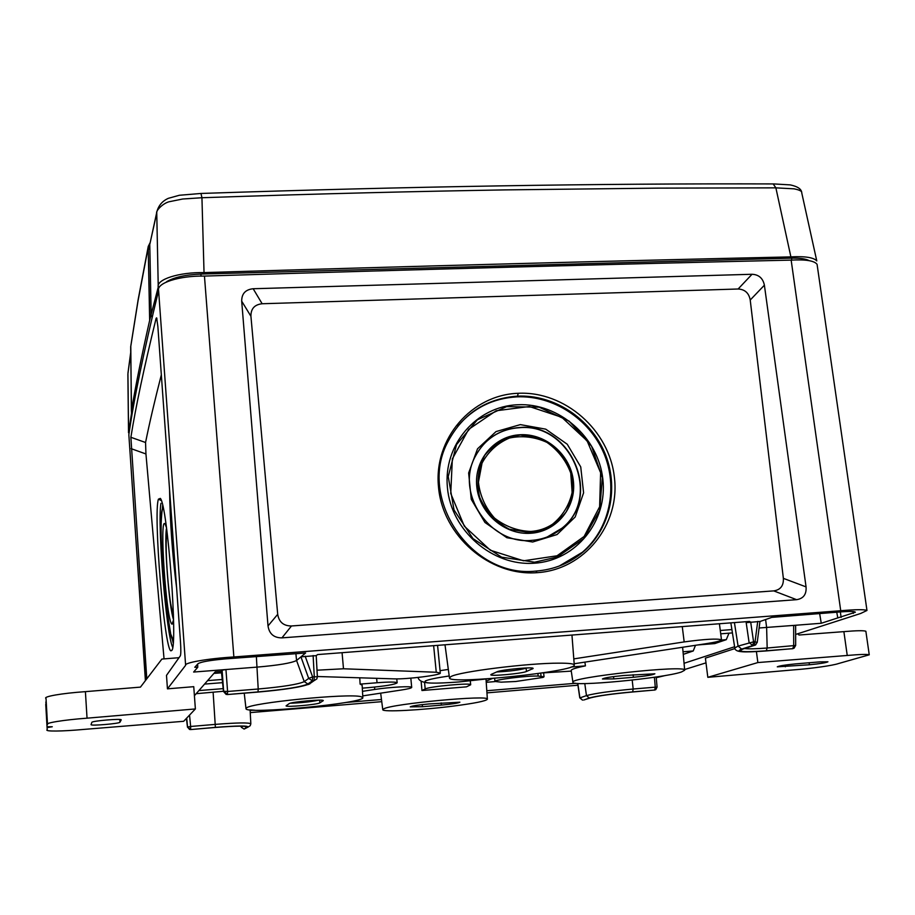 <?xml version="1.0" encoding="UTF-8"?>
<svg xmlns="http://www.w3.org/2000/svg" width="915" height="915" viewBox="0 0 915 915"><rect width="100%" height="100%" fill="white"/><g stroke="black" fill="none" stroke-linecap="round" stroke-linejoin="round"><path stroke-width="1.37" d="M790.892 256.886L775.874 187.85L794.06 188.833C799.561 189.931 802.112 191.246 801.734 192.813L816.775 260.912C813.71 257.47 805.086 256.131 790.892 256.886C611.071 260.901 415.456 266.139 204.034 272.601C179.02 272.11 156.076 279.487 158.249 287.058L149.66 320.376L148.196 247.393L138.016 300.966L130.662 347.071M130.799 345.927L131.36 411.315C135.466 386.393 141.562 356.095 149.66 320.376M130.673 349.644L131.566 412.94L128.523 432.761M166.496 281.751C174.067 277.279 185.551 274.717 200.934 274.065L791.612 258.144C799.859 257.973 805.692 258.796 809.135 260.626M150.151 242.784L148.241 246.421L138.051 300.154M148.699 245.494L150.049 243.253M149.923 243.79L156.682 213.264C155.561 211.056 162.39 203.645 168.92 201.792L182.657 199.013L201.941 197.732L204.034 272.601M149.831 244.305L156.751 212.349L158.249 287.058M773.186 183.915L775.874 187.85L657.267 188.135L504.931 189.897C415.833 191.429 326.689 193.465 201.941 197.732L200.968 193.454M156.751 212.337L156.762 212.257C158.341 205.726 162.207 201.083 168.337 198.326L179.317 195.272L201.117 193.454C406.695 186.557 597.587 183.377 773.793 183.926L790.286 184.899C797.754 186.5 801.574 189.131 801.746 192.813L801.769 192.951M128.58 432.143L127.928 373.617L130.708 352.744M131.463 411.624L131.486 413.843M151.204 316.579L149.786 245.106L148.447 249.509L148.219 247.645M148.264 249.898L149.843 320.044M130.696 346.625L130.673 349.77M127.997 372.828L130.708 352.458M359.767 677.809L360.098 684.111L377.037 682.75C389.47 681.824 396.172 681.847 397.144 682.83C394.994 684.477 385.398 686.09 368.368 687.657L362.306 688.149M538.169 676.082L544.048 676.768L543.053 677.42L515.694 681.503L501.168 682.155L494.958 681.469C493.517 679.788 527.806 675.499 538.169 676.082L537.894 673.577M362.477 691.34L374.75 689.452C389.332 687.142 412.402 685.884 411.704 687.417C411.51 688.114 408.044 688.984 401.308 690.024L362.729 695.892M254.644 710.2L249.967 709.903M571.269 671.118L542.332 672.937M571.12 667.024L585.44 665.868L584.879 662.128M317.025 670.203L343.491 668.774L436.261 672.25L440.298 673.04C441.533 675.041 406.569 679.422 393.999 678.861L317.368 676.505M573.797 658.88L684.18 641.918C705.053 639.105 717.497 638.407 721.489 639.825C721.066 640.866 715.942 642.158 706.106 643.691L574.174 663.752M470.676 684.775C471.808 682.556 429.375 686.456 425.189 688.961L421.952 690.516L466.478 686.845L470.676 684.775L470.287 680.897M572.927 682.327C568.295 677.455 687.725 664.496 684.672 670.238L681.343 672.033C663.261 678.267 571.623 686.993 572.927 682.327L571.189 670.523C571.109 669.357 575.867 667.813 585.44 665.868M360.098 684.111L362.146 685.221L362.832 697.642C365.051 703.258 245.117 714.626 245.998 708.679L246.341 708.084C249.601 702.926 348.832 693.055 360.945 696.67L362.832 697.642M421.952 690.516L421.129 681.24M383.66 708.885C391.769 703.772 490.749 694.588 487.375 699.22C486.048 701.027 474.679 703.315 453.291 706.094C421.518 710.177 382.333 712.259 382.779 709.697L383.66 708.885M486.803 690.733L575.718 683.276M495.026 681.595L486.231 682.315M381.475 699.506L345.676 702.48M253.192 710.177L250.138 710.429M250.253 712.602L381.749 701.668M486.952 692.872L577.937 685.221M656.249 677.695L665.514 675.476M706.003 662.86L684.603 669.54M734.939 648.552L705.396 658.137L707.821 677.317L794.266 669.826C811.365 668.568 832.822 665.537 838.392 663.581L869.25 654.808L865.865 631.247C863.794 630.435 856.463 630.561 843.882 631.636L799.012 635.021L797.754 633.763M145.405 680.634L128.843 434.705C133.716 400.244 143.632 352.172 158.592 290.501C156.488 282.952 179.374 275.632 204.457 276.078C415.822 269.536 611.38 264.206 791.155 260.112C805.692 259.334 814.339 260.729 817.072 264.309L866.974 610.465L860.66 613.485L795.65 634.438M866.974 610.465C864.503 609.356 855.754 609.447 840.725 610.728L233.863 656.959C207.899 658.537 183.801 662.757 185.619 665.319L167.445 688.846L193.751 686.673L195.375 708.942L87.039 718.172L85.404 691.649L140.453 687.119L161.898 659.063L178.951 657.702M734.596 646.745L684.054 663.295M759.953 621.525L771.745 617.385L841.674 611.826C850.298 611.231 854.873 611.357 855.376 612.215L821.258 623.264L793.694 625.414L795.627 625.46L795.673 645.441L767.17 648.014C755.87 648.895 748.344 649.067 744.593 648.518M750.666 621.948L753.571 641.815L752.713 645.555L741.653 649.101C734.459 652.029 742.477 652.647 765.683 650.977L792.779 648.644L766.267 650.794C743.872 652.406 736.163 651.8 743.117 648.987L754.2 645.441L752.713 645.555L749.088 642.49L746.183 622.646L759.965 621.468L757.208 642.502M746.183 622.646L749.579 621.434L317.585 654.568L316.213 655.655M221.361 671.107L222.105 670.203L225.948 669.54L193.637 672.045L197.777 667.241L194.781 667.275L198.04 663.672C201.06 661.831 210.381 660.218 226.016 658.834L305.61 652.99L300.955 656.844L316.213 655.62L317.345 676.78M221.373 671.381L215.242 671.862L194.415 695.709M47.191 729.724L45.864 701.919L47.191 729.724C44.046 731.634 62.277 731.394 83.517 729.438L183.663 721.294L195.375 708.942M146.789 678.827L130.879 437.29C135.66 407.164 144.078 367.487 156.133 318.271L156.659 317.86L157.86 326.415L180.484 641.861C180.998 649.684 180.941 654.351 180.312 655.861L166.496 675.384L167.445 688.846M869.25 654.808C867.203 654.145 859.86 654.362 847.244 655.472L757.86 662.563L707.821 677.317M757.86 662.563L756.419 651.606M47.511 724.588L46.025 698.465L47.511 724.588C43.977 723.102 63.512 719.899 87.039 718.172M46.025 698.465C42.479 696.658 61.945 693.25 85.404 691.649M91.855 722.347L91.043 724.669C90.482 726.098 119.876 723.605 119.957 722.221L121.215 719.853C121.924 718.367 91.626 720.94 91.855 722.347M47.328 727.539L52.281 726.75L47.374 726.785M820.103 661.854L795.718 663.878C785.184 664.896 779.042 665.891 777.281 666.829L809.409 664.77C819.92 663.741 826.096 662.757 827.938 661.797L820.103 661.854M161.337 374.841C154.692 400.69 149.431 423.245 145.554 442.505L145.942 453.966L164.048 658.892M176.629 587.99C172.363 554.719 170.018 521.962 169.572 489.708M171.826 650.405L170.899 650.851C164.311 649.204 153.16 513.189 158.432 499.167L160.342 498.389C167.571 505.183 178.025 645.498 171.826 650.405M172.672 647.317C166.278 634.667 157.277 524.684 160.926 503.364M162.653 505.412L162.287 509.644M172.1 638.498L173.164 642.879M173.541 619.97L172.031 624.156C166.381 622.966 158.878 513.098 165.226 524.261L166.45 527.52M173.53 619.638C169.023 607.274 163.968 541.142 166.53 528.104M166.85 530.563L166.564 535.858M172.363 611.849L173.473 617.156M131.154 448.659L145.942 453.966M130.879 437.29L145.554 442.505M156.98 318.843L156.133 318.271M241.697 301.172C241.64 293.715 245.46 289.563 253.169 288.74L752.038 274.271C758.832 274.614 762.95 278.252 764.391 285.194L750.22 300.029C748.95 293.063 744.913 289.38 738.119 289.003L262.147 303.746C254.53 304.603 250.79 308.778 250.927 316.281L277.703 614.32L268.015 625.917L241.697 301.172L250.927 316.281M277.703 614.32C278.983 622.097 283.581 625.974 291.485 625.974L281.934 637.869L796.599 599.68C803.45 598.604 806.595 594.338 806.058 586.892L764.391 285.194M281.934 637.869C273.882 637.869 269.25 633.889 268.015 625.917M190.514 729.575L215.265 727.471C236.562 725.812 247.061 725.732 246.764 727.208L244.145 729.061L248.045 727.093C248.377 725.561 237.488 725.652 215.391 727.368L190.48 729.575L187.461 727.036L186.397 718.401L187.483 727.208M244.099 729.061L241.377 727.299M186.706 718.081L187.564 726.933L190.617 729.472L190.64 726.476L187.461 727.036L189.611 729.507M221.35 671.038L223.489 691.408L227.275 694.554L257.836 692.083C285.56 689.613 302.796 686.868 309.533 683.848L314.062 680.668L312.392 680.806L307.886 683.985C301.401 686.902 284.782 689.544 258.019 691.923L227.217 694.554M258.019 691.923L258.213 689.006L227.583 691.477L227.446 694.394L223.649 691.248L196.176 693.696M300.955 656.856L296.563 660.493C291.553 663.055 278.435 665.262 257.195 667.104L225.948 669.54L227.583 691.477L223.649 691.248L222.105 670.203M197.777 667.241L197.651 664.118M812.932 614.079L820 613.439M584.834 699.678L589.271 697.973C597.392 695.846 611.849 693.81 632.654 691.889L654.717 690.013L632.265 692.014C612.215 693.867 598.284 695.823 590.45 697.882L583.724 700.009M582.558 700.101L579.893 697.768L577.8 683.448M632.196 680.074L633.18 689.018L655.266 687.154L654.717 690.013L655.769 689.67L657.073 687.142L656.181 676.963M655.357 689.784L654.191 690.15M697.996 644.926L714.809 643.588L726.293 639.665L728.981 633.18M683.253 654.374L693.25 650.954L695.48 645.315M731.909 629.577L720.288 630.481M732.435 632.906L720.711 633.821M198.898 690.573L223.18 688.629M213.893 673.406L221.522 672.811M693.25 650.954L683.025 651.777M486.151 681.183L492.396 678.473M756.957 642.685L755.63 644.926L754.2 645.441L755.058 641.701L753.571 641.815L738.073 646.093L734.791 647.969L730.856 622.875M316.853 678.919L317.391 676.814L316.853 678.919L314.062 680.668L314.291 676.757L312.61 676.894L312.392 680.806L308.687 678.415L304.249 681.629C298.313 684.351 282.964 686.81 258.213 689.006L256.36 656.467M840.347 611.929L841.125 617.431M837.785 617.865L836.745 612.192M821.258 623.264L819.646 613.565M793.694 625.414L759.107 627.987M795.673 645.441L794.037 648.232L792.779 648.644L793.705 645.876L793.671 625.414M791.944 648.849L793.431 648.415M450.969 676.574C459.044 671.713 528.31 663.043 558.974 663.158C569.004 663.135 574.094 663.764 574.277 665.033C576.484 671.564 448.567 684.809 449.471 677.958L450.969 676.574M726.293 639.665L721.397 640.054M204.56 684.088L222.551 682.659M207.591 680.623L222.219 679.468M613.793 678.907L633.397 677.283C645.796 676.105 652.944 674.938 654.865 673.795L623.824 675.499C611.38 676.688 604.243 677.843 602.425 678.976L613.793 678.907L613.53 676.608M289.083 703.681L286.075 705.831C285.4 707.467 317.688 704.607 319.85 702.846L323.292 700.638C324.127 698.946 290.89 701.896 289.083 703.681M290.295 703.223C301.573 702.834 310.997 701.816 318.557 700.158M422.467 706.712L441.362 705.11C452.262 704.081 458.438 703.109 459.89 702.194L428.758 703.955C417.823 704.996 411.659 705.957 410.263 706.86L422.467 706.712L422.272 704.607M491.344 674.321L490.806 674.744C490.12 676.528 522.076 673.589 526.468 671.473L533.136 668.465C533.983 666.623 501.02 669.677 496.959 671.827L491.344 674.321M496.651 671.965C509.701 671.29 519.526 670.032 526.114 668.179L526.605 667.961M253.169 288.74L262.147 303.746M291.485 625.974L773.735 590.884C780.506 589.878 783.72 585.703 783.366 578.349L750.22 300.029M537.025 572.676C489.628 576.393 442.711 535.881 438.514 487.146C433.481 438.445 471.854 394.777 518.199 393.29C564.784 390.979 609.367 430.096 614.411 477.458C620.256 524.753 584.216 569.816 537.025 572.676L535.893 571.074C471.305 578.429 416.885 497.771 448.178 441.27C463.162 413.523 486.288 398.471 517.547 396.126C553.838 394.491 589.912 417.995 604.655 452.605C619.283 486.963 610.591 528.573 583.164 551.939C569.61 563.32 553.861 569.702 535.893 571.074M752.038 274.271L738.119 289.003M806.058 586.892L783.366 578.349M796.599 599.68L773.735 590.884M559.282 566.03L582.329 552.283C609.756 528.904 618.426 487.409 603.786 453.085C589.214 418.727 553.095 395.234 516.872 396.858C492.933 398.288 473.215 408.101 457.717 426.276M517.696 404.75C558.916 402.646 598.364 437.187 602.825 479.071C607.88 520.898 576.221 560.655 534.303 563.217C492.442 566.408 451.232 530.723 447.435 487.775C443.02 444.85 476.429 406.237 517.696 404.75M532.667 542.012L506.887 537.723L484.927 522.465L471.259 499.327L468.64 472.998L477.527 448.819L496.022 431.583L520.361 424.617L545.74 429.158L567.243 444.233L580.739 466.913L583.598 492.842L575.192 516.975L557.052 534.554L532.667 542.012M519.697 427.488C570.949 422.513 602.676 496.925 562.13 528.149C553.358 535.458 543.155 539.541 531.524 540.388C489.88 544.837 455.19 493.265 475.102 456.745C484.653 438.857 499.521 429.101 519.697 427.488M547.227 536.968L561.901 528.241C602.402 497.051 570.708 422.719 519.514 427.694C504.016 428.7 491.286 435.105 481.347 446.909M520.258 434.739C545.958 433.31 570.697 454.915 573.385 481.084C576.461 507.219 556.572 531.809 530.574 533.273C504.623 535.126 479.208 513.075 476.772 486.494C473.947 459.936 494.512 435.792 520.258 434.739M138.131 299.731L138.016 300.966M200.934 274.065L201.037 276.204M791.612 258.144L791.658 260.1M541.04 676.185L540.719 673.177M374.75 689.452L374.532 687.085M377.037 682.75L376.637 678.324M343.491 668.774L342.073 652.692M436.261 672.25L433.641 645.67M684.18 641.918L682.27 626.603M425.189 688.961L424.56 682.441M158.592 290.501L185.619 665.319M128.843 434.705L145.508 680.508M847.244 655.472L843.882 631.636M785.333 666.772L785.104 665.091M809.409 664.77L809.135 662.769M119.957 722.221L119.773 719.487M158.432 499.167L161.303 500.585M163.202 507.905C156.637 509.701 166.599 640.02 173.335 640.168M167.205 533.262L167.079 533.548C163.831 539.873 169.367 610.717 173.404 614.354M47.191 729.655L45.75 704.401M791.155 260.112L840.725 610.728M204.457 276.078L233.863 656.959M246.764 727.208L244.454 726.27M242.841 726.19L241.366 727.265L240.954 726.144L241.343 727.288L244.099 729.049M248.045 727.093L250.195 725.744L250.836 723.834C249.086 722.484 237.294 722.667 215.448 724.371L190.64 726.476L189.542 715.084M215.391 727.368L213.126 692.335M591.353 697.607L590.45 697.882M579.904 697.893L586.458 695.617C595.173 693.295 610.74 691.088 633.18 689.018L632.654 691.889M584.788 683.574L586.458 695.617L589.271 697.973M657.073 687.142L655.266 687.154L654.408 677.237M734.425 622.6L738.073 646.093L741.653 649.101M757.197 642.536L755.058 641.701L757.734 621.399M743.117 648.987L744.375 648.586M295.9 653.733L296.563 660.493L304.249 681.629L307.886 683.985M300.944 656.856L308.687 678.415L312.61 676.894L305.153 656.146M313.113 655.54L314.291 676.757L317.391 676.814L316.213 655.62M853.009 611.54L853.272 613.427M765.603 619.535L766.621 627.518L767.17 648.014L766.267 650.794M633.397 677.283L633.1 674.732M319.85 702.846L319.621 700.158M441.362 705.11L441.144 702.914M526.468 671.473L526.114 668.179M532.496 668.957L532.404 668.122M518.199 393.29L517.547 396.126M534.589 562.199L501.637 557.166L472.998 538.615L454.023 509.975L448.224 476.555L456.562 444.576L477.333 419.825L506.635 406.637L539.152 407.175L569.187 421.175L591.548 446.143L602.345 477.722L599.634 510.467L583.736 538.603L557.315 557.018L534.589 562.199M557.029 555.794L584.147 536.43L599.622 506.773L600.617 472.712L587.11 440.858L561.753 417.286L529.373 406.523L496.182 410.766L468.652 429.364L452.353 458.861L450.74 493.459L464.305 526.159L490.36 550.247L523.529 560.792L557.029 555.794M530.711 532.782L509.255 529.202C495.793 521.962 485.911 511.313 479.62 497.245C476.36 482.308 478.088 468.297 484.79 455.19C494.134 444.004 506.029 437.267 520.463 434.968L541.646 438.731C554.867 445.925 564.601 456.425 570.857 470.241C574.185 484.939 572.63 498.858 566.168 511.977C557.041 523.311 545.226 530.243 530.711 532.782M530.78 531.455C538.752 530.917 546.015 528.493 552.58 524.192C562.622 515.946 569.141 505.377 572.138 492.499L570.743 473.009C565.939 460.348 557.99 450.134 546.918 442.368C534.68 436.81 522.168 435.368 509.392 438.045C497.451 443.192 488.335 451.541 482.045 463.082L478.431 482.216C479.986 495.747 485.339 507.688 494.489 518.05C505.354 526.491 517.444 530.963 530.78 531.455M440.069 670.661L448.327 669.437M487.375 678.838L458.975 681.95C433.859 683.802 422.673 683.459 425.418 680.943C428.609 679.468 436.535 677.821 449.208 675.979M150.209 242.498L148.241 246.421M149.694 244.591L150.06 243.23M138.051 300.292L130.696 346.682M127.883 374.338L128.523 432.646M411.704 687.417L410.824 678.141M397.144 682.83L396.778 678.884M440.298 673.04L437.576 645.372M721.489 639.825L719.419 623.755M487.375 699.22L486.002 679.021M382.779 709.697L380.674 693.17M170.899 650.851L171.986 650.062M163.122 507.528C162.47 508.671 161.761 509.575 161.143 523.654C160.72 542.446 162.378 569.805 166.13 605.73L170.739 634.084L173.358 640.511M172.798 623.573L172.031 624.156M167.171 533.022L167.102 533.205C164.7 538.946 167.285 583.999 170.647 603.5C173.393 617.934 173.061 612.741 173.415 614.56M226.188 694.474L223.477 691.454L221.339 671.072M577.674 683.448L579.778 697.848L582.455 700.101M308 684.603L309.968 683.791M734.791 647.969C734.894 649.913 736.792 651.125 740.51 651.606M574.277 665.033L571.955 635.067M449.471 677.958L444.999 644.801M684.672 670.238L682.624 647.26M245.998 708.679L244.236 693.181M544.048 676.768L543.624 672.96M494.958 681.469L494.626 678.301M250.836 723.834L250.104 709.926M582.329 552.283L583.164 551.939M428.163 682.91C422.044 682.281 418.67 680.463 418.052 677.443"/></g></svg>
